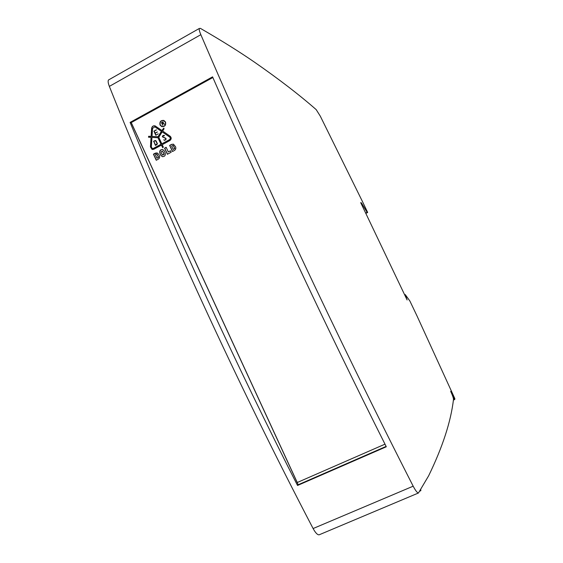 <?xml version="1.0" encoding="UTF-8"?>
<svg xmlns="http://www.w3.org/2000/svg" width="563" height="563" viewBox="0 0 563 563"><rect width="100%" height="100%" fill="white"/><g stroke="black" fill="none" stroke-linecap="round" stroke-linejoin="round"><path stroke-width="0.84" d="M384.993 444.165L297.693 482.315L297.046 482.048L131.242 122.586L212.863 77.511M163.798 120.686L165.501 122.199C166.05 125.204 164.889 126.619 162.024 126.45L161.982 126.436M160.244 124.916L161.841 126.393C164.713 126.562 165.867 125.141 165.318 122.136L163.763 120.672C160.87 120.468 159.695 121.882 160.244 124.916M160.04 125.028C159.449 121.749 160.715 120.222 163.84 120.44L165.522 122.023C166.12 125.267 164.868 126.802 161.764 126.626L160.04 125.028M163.875 120.454C160.828 120.369 159.611 121.911 160.223 125.085L161.912 126.675M163.974 135.373L162.672 136.014L162.531 136.886L165.74 138.364L165.747 139.666L164.565 140.124L165.74 139.441L165.775 138.505L162.348 136.83L162.672 135.803L163.685 135.31L164.53 135.592L162.566 136.352L162.834 136.936L165.994 138.35L165.944 139.582L164.579 140.356L163.727 139.807L164.466 140.096M454.235 398.808L454.728 399.512L454.862 398.66L416.909 315.73L409.906 301.057L405.247 294.583L407.112 299.988L360.693 202.638L361.326 202.8L367.118 212.357L367.667 212.476L362.495 201.617L320.312 116.182L316.181 109.616C299.298 94.823 278.755 79.024 254.546 62.204C239.268 51.669 221.224 40.395 200.4 28.361L199.302 28.481C198.985 29.431 199.499 31.493 200.843 34.681C260.219 173.193 337.258 337.448 413.179 486.186C415.501 490.605 417.253 492.871 418.45 492.998L428.647 475.791C442.624 447.001 450.9 421.546 453.489 399.434C453.475 398.055 452.539 395.36 450.674 391.341L454.235 398.808L453.496 399.139M362.129 204.489L361.685 204.707M367.118 212.357L365.676 213.074M361.326 202.8L360.883 203.025M405.142 294.625L404.67 294.85M454.728 399.512L453.384 400.103M367.667 212.476L365.823 213.391M319.524 534.646L319.094 534.829C317.433 534.92 315.442 532.823 313.112 528.537C237.649 384.114 163.939 223.49 109.356 86.385C108.131 83.233 107.836 81.1 108.462 79.995L109.328 79.51M212.575 76.842C263.16 193.018 324.457 323.795 386.295 446.769L297.531 485.468C236.39 365.521 177.422 237.283 130.102 122.403L212.575 76.842M130.102 122.403L131.306 122.72M131.242 122.755L298.207 484.743L297.531 485.468M386.119 446.41L298.207 484.743M156.971 154.171L158.59 157.253L156.993 158.259L158.407 157.211L156.887 154.128L155.423 154.846L156.993 158.259M157.183 152.946L153.615 154.227L156.373 160.195M170.568 150.856L168.309 151.933L170.512 150.743L171.194 152.207L167.38 154.262L164.558 148.16L166.162 147.295L168.309 151.933M166.219 147.415L164.741 148.21L167.507 154.192M173.214 145.402L174.826 148.498L173.228 149.505L174.65 148.449L173.13 145.36L171.645 146.084L173.228 149.505M173.503 144.191L171.743 144.424L169.815 145.465L172.595 151.454M162.545 151.166L164.1 153.91L163.868 154.635L162.658 155.064M162.749 149.561C160.42 149.631 159.512 150.877 160.019 153.298L160.969 155.346L162.489 156.676M163.129 122.234L163.277 123.156L162.355 123.656L163.094 123.093L163.045 122.199L161.771 122.734L162.172 123.593M163.087 123.36L162.271 123.804L162.665 125.211L161.461 122.621L162.587 122.002L163.129 121.96L163.312 123.234L164.487 124.219L163.087 123.36L164.326 124.303M163.207 121.995L161.644 122.685L162.784 125.148M154.832 126.809L161.581 131.376L158.21 136.802L152.017 136.436L158.027 136.753L161.398 131.32L154.769 126.788L152.524 128.434L152.017 136.436M162.151 131.848L169.843 137.119C170.709 138.034 170.652 138.899 169.674 139.723L161.813 143.832L169.491 139.666C170.469 138.85 170.526 137.984 169.66 137.062L162.151 131.848L158.78 137.273L161.813 143.832M157.964 137.717L151.954 137.407L151.341 147.006L152.355 148.533L153.354 148.414L160.997 144.276L157.964 137.717L161.18 144.325L153.544 148.463L152.482 148.562M163.889 128.125L161.905 130.503L163.805 128.09L164.037 128.814L162.665 131.024L170.174 136.246C171.602 137.752 171.504 139.181 169.892 140.532L162.214 144.698L163.298 147.034L162.763 147.724L161.398 145.134L153.755 149.279L152.116 149.469L150.441 146.957L151.046 137.358L148.505 137.217L148.667 136.267L151.109 136.394L151.616 128.385C152.024 126.365 153.178 125.521 155.071 125.866L161.905 130.503M155.114 125.88C153.284 125.64 152.179 126.499 151.806 128.448L151.299 136.45L148.857 136.323L148.611 137.231M151.046 137.358L150.631 147.006L152.256 149.505M161.398 145.134L162.862 147.738M155.606 140.75L157.337 143.811L155.55 145.099L157.154 143.762L155.909 141.06L155.064 140.771L153.854 141.426L155.55 145.099M155.669 140.518L153.734 141.376L155.571 145.353M163.995 135.627L164.445 135.803M163.903 139.877L164.487 140.356M158.21 133.832L155.803 135.261L153.91 131.158L156.352 129.821L154.213 131.263L155.036 133.044L157.38 132.031L155.135 133.255L155.909 134.93M157.337 131.946L155.036 133.044M156.408 129.947L154.093 131.214L155.93 135.19M161.095 152.32L162.228 154.769L163.685 154.586L163.917 153.861L162.468 151.13L161.328 151.595L161.095 152.32M159.836 153.249C159.343 150.743 160.3 149.505 162.707 149.547L164.227 150.877L165.177 152.932C165.677 155.416 164.734 156.655 162.348 156.648L160.786 155.297L160.019 153.298M172.468 151.524L169.639 145.416L171.56 144.374L173.467 144.184L175.579 146.788C176.128 148.351 175.733 149.582 174.396 150.483L172.468 151.524M156.24 160.265L153.432 154.178L155.339 153.143L157.14 152.932L158.759 154.339L159.378 155.669C159.899 157.154 159.526 158.316 158.259 159.174L156.24 160.265M153.551 141.32L154.966 140.553L156.113 140.947L157.38 143.699L156.859 144.656L155.444 145.423L153.734 141.376M420.399 490.211L420.188 490.563M420.751 489.627L420.842 490.676L420.547 490.408M200.843 34.681L109.356 86.385M413.179 486.186L313.112 528.537M199.302 28.481L108.462 79.995M418.45 492.998L319.094 534.829M419.871 491.091L420.842 490.676"/></g></svg>
